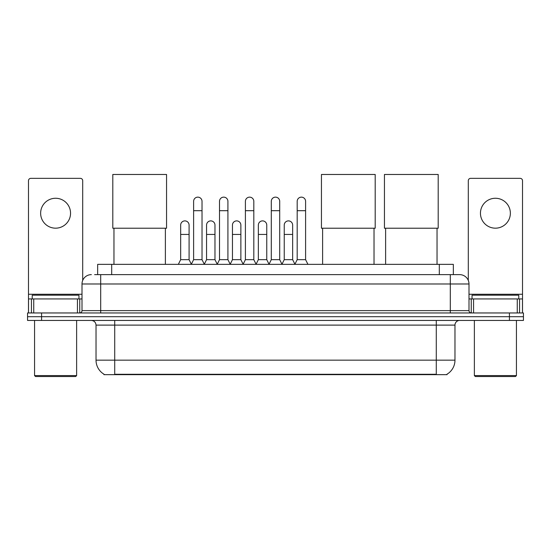 <?xml version="1.0" encoding="UTF-8"?>
<svg xmlns="http://www.w3.org/2000/svg" width="551" height="551" viewBox="0 0 551 551"><rect width="100%" height="100%" fill="white"/><g stroke="black" fill="none" stroke-linecap="round" stroke-linejoin="round"><path stroke-width="0.83" d="M94.62 274.632L100.695 274.632L94.62 274.632L97.665 274.632L97.665 264.356L453.335 264.356L453.335 274.632M447.033 374.198L447.033 374.659L103.967 374.659L103.967 374.198M104.105 374.281A16.358 16.358 0 0 1 96.026 360.168L114.718 360.168L114.718 374.281L436.282 374.281L436.282 360.168L454.974 360.168L454.974 325.111A4.677 4.677 0 0 1 459.651 320.441M96.026 360.168L96.026 325.111C95.743 322.273 94.187 320.716 91.349 320.441M446.895 374.281A16.358 16.358 0 0 0 454.974 360.168M41.573 312.961L523.45 312.961L523.45 316.701L27.55 316.701L27.55 320.441L41.573 320.441L41.573 316.701L27.55 316.701L27.55 312.961L41.573 312.961L41.573 316.701L523.45 316.701L523.45 320.441L41.573 320.441M91.349 274.632A9.346 9.346 0 0 0 82.003 283.985L82.003 310.626A2.335 2.335 0 0 1 79.661 312.961M459.651 274.632L450.305 274.632L459.651 274.632A9.346 9.346 0 0 1 468.997 283.985L468.997 310.626C469.135 312.045 469.913 312.823 471.339 312.961M468.997 283.985L100.695 283.985L100.695 274.632L450.305 274.632L450.305 310.626L468.997 310.626M55.596 198.264A14.96 14.96 0 0 0 40.636 213.223A14.96 14.96 0 0 0 55.596 228.176A14.96 14.96 0 0 0 70.549 213.223A14.96 14.96 0 0 0 55.596 198.264M77.443 312.961L77.443 298.938L33.742 298.938L33.742 312.961M82.705 280.431L82.705 180.687A2.335 2.335 0 0 0 80.363 178.352L30.822 178.352A2.335 2.335 0 0 0 28.487 180.687L28.487 298.938L33.742 298.938M77.443 298.938L82.003 298.938M28.487 312.961L28.487 298.938M75.694 376.526L35.498 376.526L34.561 375.589L76.623 375.589L75.694 376.526M34.561 320.441L34.561 375.589M76.623 320.441L76.623 375.589M78.965 298.938L78.965 295.198L32.227 295.198L32.227 298.938M113.967 228.224L113.967 264.356M165.383 228.224L165.383 264.356M112.803 174.474L166.554 174.474L166.554 228.224L112.803 228.224L112.803 174.474M322.61 228.224L322.61 264.356M374.026 228.224L374.026 264.356M321.447 174.474L375.197 174.474L375.197 228.224L321.447 228.224L321.447 174.474M385.617 228.224L385.617 264.356M437.033 228.224L437.033 264.356M384.446 174.474L438.197 174.474L438.197 228.224L384.446 228.224L384.446 174.474M191.28 264.356L193.615 259.679L202.024 259.679L204.366 264.356M202.024 259.679L202.024 201.349A4.208 4.208 0 0 0 197.823 197.141A4.208 4.208 0 0 1 198.085 197.148M193.615 259.679L193.615 210.696L202.024 210.696M193.615 210.696L193.615 201.349A4.208 4.208 0 0 1 197.823 197.141M217.17 264.356L219.505 259.679L227.921 259.679L230.256 264.356M227.921 259.679L227.921 201.349A4.208 4.208 0 0 0 223.713 197.141A4.208 4.208 0 0 1 223.975 197.148M219.505 259.679L219.505 210.696L227.921 210.696M219.505 210.696L219.505 201.349A4.208 4.208 0 0 1 223.713 197.141M243.06 264.356L245.402 259.679L253.811 259.679L256.153 264.356M253.811 259.679L253.811 201.349A4.208 4.208 0 0 0 249.61 197.141A4.208 4.208 0 0 1 249.872 197.148M245.402 259.679L245.402 210.696L253.811 210.696M245.402 210.696L245.402 201.349A4.208 4.208 0 0 1 249.61 197.141M268.957 264.356L271.292 259.679L279.708 259.679L282.043 264.356M279.708 259.679L279.708 201.349A4.208 4.208 0 0 0 275.5 197.141A4.208 4.208 0 0 1 275.762 197.148M271.292 259.679L271.292 210.696L279.708 210.696M271.292 210.696L271.292 201.349A4.208 4.208 0 0 1 275.5 197.141M294.847 264.356L297.189 259.679L305.598 259.679L307.94 264.356M305.598 259.679L305.598 201.349A4.208 4.208 0 0 0 301.39 197.141A4.208 4.208 0 0 1 301.659 197.148M297.189 259.679L297.189 210.696L305.598 210.696M297.189 210.696L297.189 201.349A4.208 4.208 0 0 1 301.39 197.141M178.331 264.356L180.666 259.679L189.083 259.679L191.349 264.211M189.083 259.679L189.083 225.09A4.208 4.208 0 0 0 185.136 220.896A4.208 4.208 0 0 1 189.083 225.09M180.666 259.679L180.666 234.437L189.083 234.437M180.666 234.437L180.666 225.09A4.208 4.208 0 0 1 185.136 220.896M204.29 264.211L206.563 259.679L214.973 259.679L217.239 264.211M214.973 259.679L214.973 225.09A4.208 4.208 0 0 0 211.033 220.896A4.208 4.208 0 0 1 214.973 225.09M206.563 259.679L206.563 234.437L214.973 234.437M206.563 234.437L206.563 225.09A4.208 4.208 0 0 1 211.033 220.896M230.187 264.211L232.453 259.679L240.87 259.679L243.136 264.211M240.87 259.679L240.87 225.09A4.208 4.208 0 0 0 236.923 220.896A4.208 4.208 0 0 1 240.87 225.09M232.453 259.679L232.453 234.437L240.87 234.437M232.453 234.437L232.453 225.09A4.208 4.208 0 0 1 236.923 220.896M256.077 264.211L258.35 259.679L266.76 259.679L269.026 264.211M266.76 259.679L266.76 225.09A4.208 4.208 0 0 0 262.82 220.896A4.208 4.208 0 0 1 266.76 225.09M258.35 259.679L258.35 234.437L266.76 234.437M258.35 234.437L258.35 225.09A4.208 4.208 0 0 1 262.82 220.896M281.974 264.211L284.24 259.679L292.65 259.679L294.923 264.211M292.65 259.679L292.65 225.09A4.208 4.208 0 0 0 288.71 220.896A4.208 4.208 0 0 1 292.65 225.09M284.24 259.679L284.24 234.437L292.65 234.437M284.24 234.437L284.24 225.09A4.208 4.208 0 0 1 288.71 220.896M495.404 198.264A14.96 14.96 0 0 0 480.451 213.223A14.96 14.96 0 0 0 495.404 228.176A14.96 14.96 0 0 0 510.364 213.223A14.96 14.96 0 0 0 495.404 198.264M517.258 312.961L517.258 298.938L473.557 298.938L473.557 312.961M522.513 312.961L522.513 298.938L522.513 312.961M517.258 298.938L522.513 298.938L522.513 180.687A2.335 2.335 0 0 0 520.178 178.352L470.637 178.352A2.335 2.335 0 0 0 468.295 180.687L468.295 280.431M468.997 298.938L473.557 298.938M515.502 376.526L475.306 376.526L474.377 375.589L516.439 375.589L515.502 376.526M474.377 320.441L474.377 375.589M516.439 320.441L516.439 375.589M518.773 298.938L518.773 295.198L472.035 295.198L472.035 298.938M434.415 374.659L434.415 374.198M116.585 374.659L116.585 374.198M111.688 274.632L111.688 264.356M439.312 274.632L439.312 264.356M436.282 320.441L436.282 325.111L96.026 325.111M454.974 325.111L436.282 325.111L436.282 360.168L114.718 360.168L114.718 320.441M509.427 320.441L509.427 312.961M100.695 312.961L100.695 283.985L82.003 283.985M82.003 310.626L450.305 310.626L450.305 312.961M82.003 294.268L28.487 294.268M79.743 298.938L79.743 312.961M28.521 298.938L28.521 312.961M31.441 312.961L31.441 298.938M522.513 294.268L468.997 294.268M522.479 312.961L522.479 298.938M519.559 298.938L519.559 312.961M471.257 312.961L471.257 298.938"/></g></svg>
